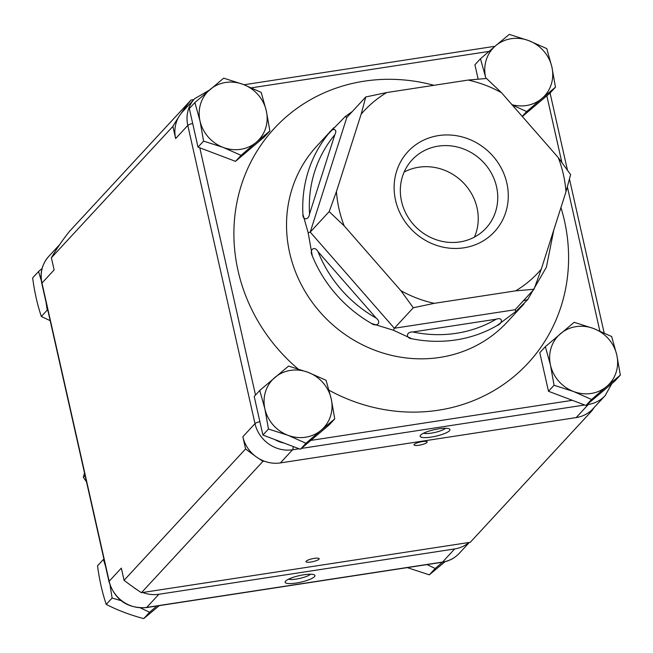 <?xml version="1.0" encoding="UTF-8"?>
<svg xmlns="http://www.w3.org/2000/svg" width="653" height="653" viewBox="0 0 653 653"><rect width="100%" height="100%" fill="white"/><g stroke="black" fill="none" stroke-linecap="round" stroke-linejoin="round"><path stroke-width="0.98" d="M404.134 172.066A50.314 46.779 -137.2 0 1 418.736 167.233A50.314 46.779 -137.2 0 1 466.854 186.766A50.314 46.779 -137.2 0 1 474.437 237.104M551.899 67.047L555.466 87.192L541.851 98.53A35.107 32.642 42.8 0 0 551.899 67.047A35.107 32.642 42.8 0 0 528.808 40.649L546.773 48.6L551.899 67.047M511.976 104.676A35.107 32.642 42.8 0 0 541.851 98.53L526.669 111.565L512.262 105.002M485.889 78.507L485.603 77.209A35.107 32.642 42.8 0 0 485.922 78.507M495.66 45.726L509.275 34.389L528.808 40.649A35.107 32.642 42.8 0 0 495.66 45.726A35.107 32.642 42.8 0 0 485.603 77.209L480.469 58.762L495.66 45.726M478.151 79.144L474.911 64.778L480.469 58.762M522.343 116.528L549.908 93.199L555.466 87.192M522.212 116.381L526.669 111.565M141.432 592.695A253.862 236.035 -137.2 0 1 137.048 589.757A253.862 236.035 -137.2 0 1 133.432 587.235A253.862 236.035 -137.2 0 1 124.07 580.297L245.593 448.938L242.843 436.759A32.405 30.136 42.8 0 0 254.956 455.876A32.405 30.136 42.8 0 0 258.572 458.398A253.862 236.035 42.8 0 0 262.955 461.328L141.432 592.695L470.258 542.3L591.781 410.933L590.524 411.129A32.405 30.136 42.8 0 0 593.022 408.737L605.176 395.604A32.405 30.136 42.8 0 1 588.337 404.444L576.191 417.577A32.405 30.136 42.8 0 0 590.524 411.129M209.254 90.187L194.61 98.725L182.456 111.867A32.405 30.136 42.8 0 0 180.897 113.704A32.405 30.136 42.8 0 0 178.612 117.132A253.862 236.035 42.8 0 0 172.898 126.38L51.375 257.747A253.862 236.035 -137.2 0 1 57.089 248.491A253.862 236.035 -137.2 0 1 59.374 245.063A253.862 236.035 -137.2 0 1 69.438 231.407L190.962 100.048L193.786 99.615M51.375 257.747L54.126 269.926L41.972 283.059A32.405 30.136 -137.2 0 1 48.779 256.36C42.037 264.065 39.711 273.101 41.8 283.467A5.404 1.184 -12.7 0 1 41.972 283.059L109.173 581.252A5.404 1.184 167.3 0 0 109.002 581.66C114.952 600.001 127.417 608.653 146.378 607.608L442.171 562.274C448.978 561.18 454.708 558.168 459.353 553.238A32.405 30.136 -137.2 0 1 442.514 562.078L146.721 607.412L158.875 594.271A32.405 30.136 -137.2 0 1 142.681 592.5M146.378 607.608A5.404 1.6 81.3 0 0 146.721 607.412A32.405 30.136 -137.2 0 1 109.173 581.252L121.319 568.118L124.07 580.297M190.962 100.048A253.862 236.035 42.8 0 0 180.897 113.704M591.781 410.933A253.862 236.035 42.8 0 0 594.189 407.48M258.572 458.398A32.405 30.136 42.8 0 0 264.204 461.14L262.955 461.328M245.593 448.938A253.862 236.035 42.8 0 0 254.956 455.876M178.612 117.132A32.405 30.136 42.8 0 0 175.649 138.558L172.898 126.38M310.91 562.021A6.75 1.477 -12.7 0 1 306.004 561.678A6.75 1.477 -12.7 0 1 312.273 558.756A6.75 1.477 -12.7 0 1 319.178 558.715A6.75 1.477 -12.7 0 1 310.91 562.021M418.924 445.256A6.75 1.477 -12.7 0 1 414.026 444.913A6.75 1.477 -12.7 0 1 420.287 441.991A6.75 1.477 -12.7 0 1 427.201 441.95A6.75 1.477 -12.7 0 1 418.924 445.256M264.204 461.14A32.405 30.136 42.8 0 0 280.398 462.912L576.191 417.577M501.496 92.702L486.509 78.466L468.168 80.066A118.83 110.488 -137.2 0 1 501.496 92.702L558.242 157.561A118.83 110.488 -137.2 0 1 565.963 191.851L570.616 174.612L558.242 157.561M534.015 289.255L541.272 269.191A118.83 110.488 -137.2 0 1 515.674 290.854L534.015 289.255L515.062 309.742L394.339 328.247L310.232 232.101L346.833 117.45L345.282 116.528L328.753 133.457C331.822 127.915 338.238 128.241 334.818 134.771L309.555 213.906C308.738 220.616 302.396 220.069 302.927 214.355L308.167 232.77L312.232 255.666C309.138 250.001 314.273 245.177 318.068 251.691L376.128 318.06C382.046 322.647 376.757 327.284 371.581 323.504L393.449 330.247L411.725 338.719C405.831 338.311 405.913 331.691 412.843 331.977L496.174 319.211C503.185 316.787 502.875 323.439 496.909 325.667L515.846 311.489L527.657 299.678M413.292 307.759L434.237 303.343A118.83 110.488 -137.2 0 1 400.909 290.707L413.292 307.759L394.339 328.247L393.449 330.247M336.442 191.549L329.177 211.613L344.164 225.848A118.83 110.488 -137.2 0 1 336.442 191.549L361.133 114.21A118.83 110.488 -137.2 0 1 386.731 92.546L365.786 96.962L361.133 114.21M541.272 269.191L565.963 191.851M365.786 96.962L346.833 117.45M468.168 80.066L386.731 92.546M352.31 111.532L345.282 116.528M329.177 211.613L310.232 232.101L308.167 232.77M515.846 311.489L515.062 309.742M527.738 299.572L523.314 300.821M344.164 225.848L400.909 290.707M434.237 303.343L515.674 290.854M463.85 247.822A58.958 54.819 42.8 0 0 493.088 156.255A58.958 54.819 42.8 0 0 396.673 171.029A58.958 54.819 42.8 0 0 463.85 247.822M438.245 146.141A50.314 46.779 -137.2 0 1 490.778 172.123A50.314 46.779 -137.2 0 1 485.979 228.207A50.314 46.779 -137.2 0 1 459.834 241.928A50.314 46.779 -137.2 0 1 407.301 215.947A50.314 46.779 -137.2 0 1 412.108 159.871A50.314 46.779 -137.2 0 1 438.245 146.141M431.225 437.077A15.28 3.347 167.3 0 0 445.689 433.07A15.28 3.347 167.3 0 0 449.411 428.939A15.28 3.347 167.3 0 0 434.31 429.682A15.28 3.347 167.3 0 0 420.352 435.494A15.28 3.347 167.3 0 0 431.225 437.077M445.575 428.27A12.04 2.636 -12.7 0 1 431.339 433.119A12.04 2.636 -12.7 0 1 423.519 433.233M57.089 248.491A32.405 30.136 -137.2 0 1 59.374 245.063M469.001 542.488A32.405 30.136 -137.2 0 1 454.668 548.944L158.875 594.271M137.048 589.757A32.405 30.136 -137.2 0 1 133.432 587.235M310.55 574.224A12.04 2.636 -12.7 0 1 296.315 579.072A12.04 2.636 -12.7 0 1 288.495 579.195M303.841 574.779A15.28 3.347 167.3 0 0 285.328 581.448A15.28 3.347 167.3 0 0 300.755 582.174A15.28 3.347 167.3 0 0 314.379 574.901A15.28 3.347 167.3 0 0 303.841 574.779M86.498 481.8L83.339 477.359L84.498 472.943M83.339 477.359L85.07 475.482M47.849 310.297L47.228 310.126L41.343 316.485L50.191 320.68M47.228 310.126L46.061 302.355M41.286 280.561L38.535 271.542L32.65 277.9C34.495 291.899 37.392 304.763 41.343 316.485M38.535 271.542L42.086 268.456M256.262 142.297A35.107 32.642 42.8 0 0 266.31 110.822A35.107 32.642 42.8 0 0 243.218 84.417A35.107 32.642 42.8 0 0 210.062 89.502A35.107 32.642 42.8 0 0 200.014 120.976A35.107 32.642 42.8 0 0 223.106 147.382A35.107 32.642 42.8 0 0 256.262 142.297L241.071 155.332L223.106 147.382L203.581 141.121L200.014 120.976L194.88 102.529L223.685 78.156L243.218 84.417L261.176 92.375L266.31 110.822L269.877 130.959L256.262 142.297M269.877 130.959L264.31 136.975L235.513 161.348L198.014 147.137L189.321 108.545L194.88 102.529M198.014 147.137L203.581 141.121M235.513 161.348L241.071 155.332M321.145 430.213A35.107 32.642 42.8 0 0 331.193 398.73A35.107 32.642 42.8 0 0 308.102 372.332A35.107 32.642 42.8 0 0 274.946 377.41A35.107 32.642 42.8 0 0 264.898 408.892A35.107 32.642 42.8 0 0 287.989 435.29A35.107 32.642 42.8 0 0 321.145 430.213L305.955 443.248L287.989 435.29L268.465 429.029L264.898 408.892L259.763 390.445L288.569 366.072L308.102 372.332L326.059 380.283L331.193 398.73L334.76 418.875L321.145 430.213M334.76 418.875L329.194 424.883L300.396 449.256L262.898 435.045L254.205 396.461L259.763 390.445M262.898 435.045L268.465 429.029M300.396 449.256L305.955 443.248M156.842 606.008L149.61 612.253L140.526 607.943M120.993 600.629L112.112 598.042L106.227 604.4C117.671 610.277 130.176 615.012 143.725 618.611L159.275 605.633M149.61 612.253L143.725 618.611M112.112 598.042L110.096 585.431M105.525 566.216L103.419 559.45L97.534 565.808C99.378 579.815 102.276 592.679 106.227 604.4M103.419 559.45L103.9 559.033M606.735 386.445A35.107 32.642 42.8 0 0 616.783 354.963A35.107 32.642 42.8 0 0 593.691 328.557A35.107 32.642 42.8 0 0 560.543 333.642A35.107 32.642 42.8 0 0 550.487 365.125A35.107 32.642 42.8 0 0 573.587 391.522A35.107 32.642 42.8 0 0 606.735 386.445L591.553 399.473L573.587 391.522L554.054 385.262L550.487 365.125L545.353 346.678L574.158 322.296L593.691 328.557L611.657 336.515L616.783 354.963L620.35 375.1L606.735 386.445M620.35 375.1L614.791 381.115L585.986 405.489L548.487 391.278L539.794 352.685L545.353 346.678M548.487 391.278L554.054 385.262M585.986 405.489L591.553 399.473M442.432 562.233L435.2 568.485L427.046 564.592M407.301 567.62L429.315 574.844L445.077 561.686M435.2 568.485L429.315 574.844M194.61 98.725A32.405 30.136 42.8 0 0 187.795 125.425L254.996 423.617A32.405 30.136 42.8 0 0 292.552 449.778A5.404 1.6 -98.7 0 0 293.164 446.521M175.649 138.558L187.795 125.425A5.404 1.184 167.3 0 1 192.684 123.482M411.725 338.719A129.629 120.527 42.8 0 0 456.055 339.903A129.629 120.527 42.8 0 0 496.909 325.667M524.065 303.833L507.201 322.06A129.629 120.527 -137.2 0 1 439.853 357.42A129.629 120.527 -137.2 0 1 304.51 290.487A129.629 120.527 -137.2 0 1 316.885 146.003L333.756 127.768M312.232 255.666A129.629 120.527 42.8 0 0 371.581 323.504M328.753 133.457A129.629 120.527 42.8 0 0 302.927 214.355M434 85.306A172.841 160.703 42.8 0 0 364.17 81.184A172.841 160.703 42.8 0 0 237.961 197.541A172.841 160.703 42.8 0 0 297.89 368.806M329.079 390.257A172.841 160.703 42.8 0 0 510.875 379.009A172.841 160.703 42.8 0 0 560.943 207.589M255.511 395.041L199.794 147.807M283.9 443.003A27.01 25.108 -137.2 0 1 274.791 439.551M572.355 400.322L310.869 440.4M546.839 95.795L561.866 162.442M567.359 186.815L599.854 331.03M251.519 87.812L488.983 51.416M259.886 421.675A5.404 1.184 -12.7 0 0 254.996 423.617L242.843 436.759M280.398 462.912L292.552 449.778L299.107 448.774M586.974 404.656L588.337 404.444A5.404 1.6 -98.7 0 0 588.851 403.064M301.384 448.423L584.704 404.999M496.174 319.211A124.233 115.508 -137.2 0 1 412.843 331.977M376.128 318.06A124.233 115.508 -137.2 0 1 318.068 251.691M309.555 213.906A124.233 115.508 -137.2 0 1 334.818 134.771M454.668 548.944L442.514 562.078A5.404 1.6 81.3 0 1 442.171 562.274M550.071 93.02L567.457 170.164M569.457 179.02L604.139 332.916M611.845 383.605L605.176 395.604M244.067 84.743L494.998 46.281M553.85 229.807L546.39 267.208L527.583 299.768M41.8 283.467L109.002 581.66M469.344 542.439L459.353 553.238M59.766 244.483L48.779 256.36"/></g></svg>

